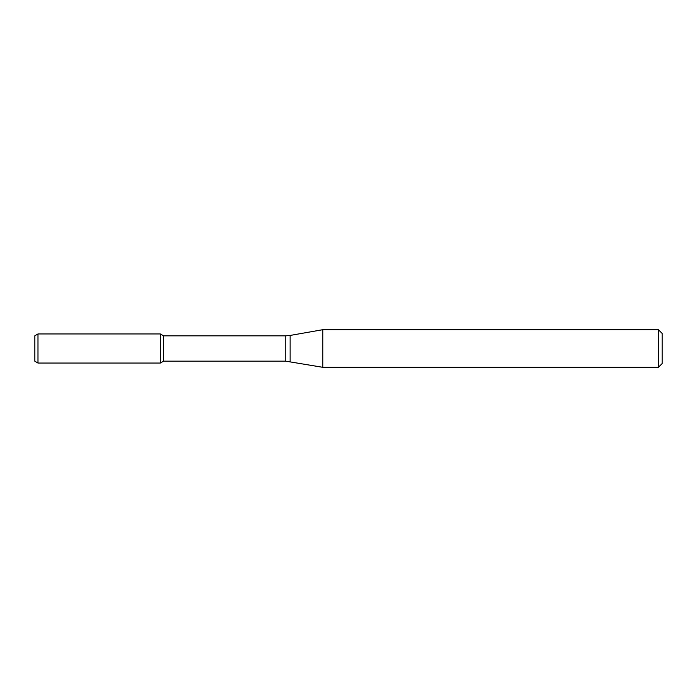 <?xml version="1.0" encoding="UTF-8"?>
<svg xmlns="http://www.w3.org/2000/svg" width="697" height="697" viewBox="0 0 697 697"><rect width="100%" height="100%" fill="white"/><g stroke="black" fill="none" stroke-linecap="round" stroke-linejoin="round"><path stroke-width="1.05" d="M658.386 367.319L658.386 329.681L662.15 333.445L662.15 363.555L658.386 367.319L322.833 367.319L285.77 361.168L163.568 361.168L160.31 363.05L160.31 333.95L37.986 333.95L37.986 363.05L34.85 361.246L34.85 335.754L37.986 333.95M163.568 361.168L163.568 335.832L160.31 333.95L160.31 363.05L37.986 363.05M322.833 367.319L322.833 329.681L290.126 335.449L290.126 361.551M285.77 361.168L285.77 335.832L163.568 335.832M285.77 335.832L290.126 335.449M658.386 329.681L322.833 329.681"/></g></svg>
